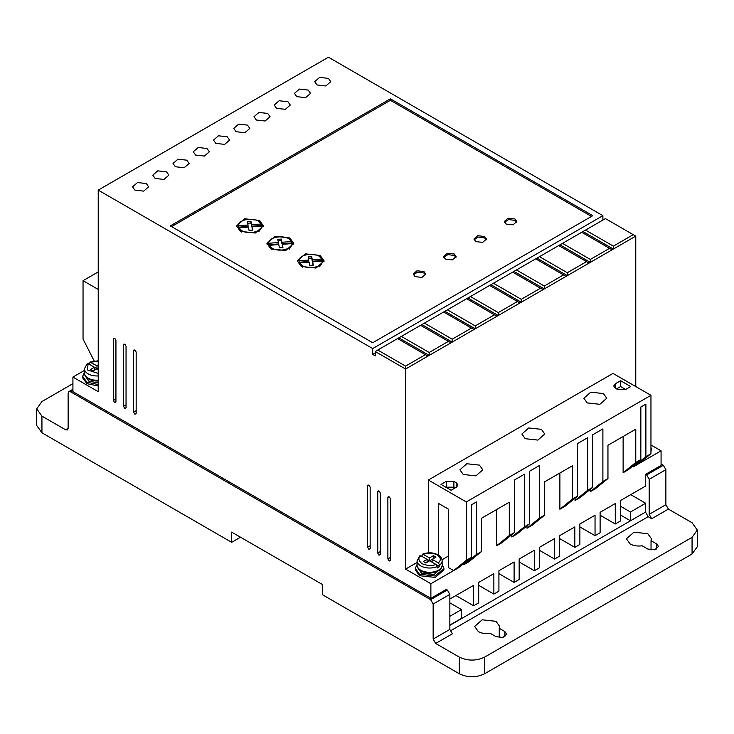 <?xml version="1.0" encoding="UTF-8"?>
<svg xmlns="http://www.w3.org/2000/svg" width="734" height="734" viewBox="0 0 734 734"><rect width="100%" height="100%" fill="white"/><g stroke="black" fill="none" stroke-linecap="round" stroke-linejoin="round"><path stroke-width="1.1" d="M439.638 565.125L438.354 562.923L432.142 559.336L435.932 557.143L433.399 555.684L429.61 557.868L422.545 554.152C427.986 552.161 433.17 552.39 438.088 554.858C440.703 556.4 442.042 558.372 442.134 560.794A12.524 7.23 180 0 1 439.638 565.125L439.638 566.584L437.106 568.043L437.106 566.584A12.524 7.23 180 0 1 420.756 565.905A12.524 7.23 180 0 1 417.086 560.794L417.086 565.079A12.524 7.23 180 0 0 420.756 570.19A12.524 7.23 180 0 0 434.4 571.758A12.524 7.23 180 0 0 442.134 565.079L442.134 560.794M630.084 543.922L626.414 538.811L633.965 532.178L647.792 533.701L651.462 538.811L651.03 540.683L656.646 543.922L658.481 546.481L654.71 549.794L647.792 549.032L642.177 545.793C637.571 546.408 633.543 545.784 630.084 543.922M651.03 550.032L651.03 540.683M478.302 631.552L474.641 626.441L482.183 619.808L496.01 621.331L499.68 626.441L499.258 628.313L504.864 631.552L506.699 634.112L502.928 637.424L496.01 636.662L490.404 633.424C485.798 634.038 481.761 633.414 478.302 631.552M499.258 637.663L499.258 628.313M98.228 384.561L86.841 382.175L82.648 376.331L84.438 372.331M82.648 376.331L82.648 377.79L86.841 383.634L98.228 386.02M442.134 564.391L443.923 568.382L435.088 576.016L419.49 574.227L415.297 568.382L417.086 564.391M443.923 568.382L443.923 569.85L435.29 577.429L419.49 575.685L415.297 569.85L415.297 568.382M650.957 446.694L650.957 450.557M651.352 448.63L650.957 452.016M389.13 561.088L390.396 560.354L389.13 561.088L387.873 558.895L390.396 557.436M124.789 408.462L126.046 407.737L124.789 408.462L123.523 406.269L126.046 404.81M368.899 549.399L370.165 548.674L368.899 549.399L367.633 547.206L370.165 545.747M308.188 90.071L299.417 89.071L294.444 93.365L296.802 96.649L305.573 97.659L310.546 93.365L308.188 90.071M287.948 101.76L279.177 100.751L274.204 105.045L276.562 108.329L285.333 109.338L290.306 105.045L287.948 101.76M328.419 78.391L319.648 77.382L314.684 81.676L317.042 84.96L325.813 85.97L330.777 81.676L328.419 78.391M267.708 113.44L258.937 112.44L253.973 116.724L256.331 120.018L265.102 121.018L270.066 116.724L267.708 113.44M247.477 125.129L238.706 124.119L233.733 128.413L236.091 131.698L244.862 132.707L249.835 128.413L247.477 125.129M227.237 136.808L218.466 135.799L213.493 140.093L215.851 143.387L224.622 144.387L229.595 140.093L227.237 136.808M206.997 148.497L198.226 147.488L193.262 151.782L195.62 155.067L204.391 156.076L209.355 151.782L206.997 148.497M186.766 160.177L177.986 159.168L173.022 163.462L175.38 166.746L184.151 167.756L189.115 163.462L186.766 160.177M166.526 171.866L157.755 170.857L152.782 175.151L155.14 178.435L163.911 179.445L168.884 175.151L166.526 171.866M146.286 183.546L137.515 182.537L132.542 186.831L134.9 190.115L143.68 191.124L148.644 186.831L146.286 183.546M379.019 555.243L380.276 554.509L379.019 555.243L377.753 553.051L380.276 551.592M114.669 402.617L115.935 401.893L114.669 402.617L113.403 400.434L115.935 398.966M134.9 414.306L136.166 413.572L134.9 414.306L133.643 412.113L136.166 410.655M463.255 474.476L459.897 469.806L466.806 463.741L479.44 465.127L482.798 469.806L475.898 475.871L463.255 474.476M587.209 402.911L583.851 398.241L590.751 392.176L603.394 393.562L606.752 398.241L599.852 404.306L587.209 402.911M525.232 438.693L521.874 434.023L528.774 427.959L541.417 429.344L544.775 434.023L537.875 440.088L525.232 438.693M98.228 380.212A12.524 7.23 180 0 1 88.108 378.138A12.524 7.23 180 0 1 84.438 373.019C84.327 375.166 85.676 377.148 88.475 378.955L98.228 380.964A11.625 6.716 180 0 1 88.741 379.038M85.337 376.047L88.741 381.084L98.228 383.001M440.583 568.556A11.625 6.716 180 0 1 421.389 571.089M417.985 568.107L421.389 573.135L434.06 574.584L441.235 568.107M415.068 276.654L413.233 274.094L417.004 270.782L423.922 271.543L425.748 274.094L421.977 277.415L415.068 276.654M425.619 274.828L423.922 273.002L417.6 272.112L413.361 274.828M445.419 259.13L443.584 256.57L447.364 253.248L454.273 254.01L456.108 256.57L452.337 259.891L445.419 259.13M455.979 257.304L454.273 255.478L447.96 254.588L443.712 257.304M475.779 241.596L473.944 239.045L477.715 235.724L484.633 236.486L486.459 239.045L482.688 242.358L475.779 241.596M486.339 239.77L484.633 237.944L478.311 237.054L474.072 239.77M506.13 224.072L504.295 221.521L508.075 218.2L514.984 218.961L516.819 221.521L513.048 224.833L506.13 224.072M516.69 222.246L514.984 220.42L508.671 219.53L504.423 222.246M240.513 231.375L236.587 225.898L244.679 218.796L259.487 220.42L263.423 225.898L255.331 233.008L240.513 231.375M263.359 226.632L258.808 221.512M241.202 221.512L236.651 226.632M270.874 248.899L266.947 243.422L275.03 236.32L289.847 237.944L293.774 243.422L285.691 250.533L270.874 248.899M293.719 244.156L289.159 239.045M271.552 239.045L267.002 244.156M301.224 266.433L297.298 260.955L305.39 253.845L320.198 255.478L324.134 260.955L316.042 268.057L301.224 266.433M324.07 261.68L319.519 256.57M301.913 256.57L297.362 261.68M241.78 232.109L238.844 229.247L238.844 227.788L248.422 227.063L249.037 230.348L252.597 230.127L251.973 226.788L261.625 226.063C261.91 231.733 248.367 234.871 241.78 230.65L238.844 227.788M272.14 249.633L269.204 246.771L269.204 245.312L278.773 244.587L279.397 247.872L282.948 247.652L282.324 244.321L291.985 243.587C292.27 249.266 278.718 252.395 272.14 248.175L269.204 245.312M302.491 267.158L299.555 264.304L299.555 262.836L309.133 262.111L309.748 265.396L313.308 265.176L312.684 261.845L322.336 261.111C322.63 266.791 309.078 269.919 302.491 265.699L299.555 262.836M645.388 512.158L449.85 625.35M509.295 535.526L496.643 545.747L501.707 542.83L514.351 532.609L509.295 535.526L509.295 502.221L481.467 518.287L481.467 551.592L468.815 561.813L463.76 564.74L476.412 554.509L476.412 501.937L471.347 504.854L471.347 557.436L458.704 567.657L430.876 583.723L430.876 598.329L446.309 589.42L447.318 589.998L430.619 599.641L433.152 604.018L433.152 639.075L435.684 643.452L459.328 657.114C467.778 661.059 476.21 661.059 484.633 657.114L692.061 537.352L697.3 530.049L692.061 522.746L668.408 509.093L665.876 504.708L665.876 469.659L663.352 465.273L661.077 463.961M433.152 639.075L449.85 629.433L449.85 594.384L447.318 589.998M449.85 629.433L452.373 633.818L435.684 643.452M645.645 512.304L648.168 516.69L450.153 631.011M668.408 509.093L651.709 518.727L648.168 516.69M651.709 518.727L649.186 514.351L665.876 504.708M663.352 465.273L646.654 474.916L649.186 479.293L649.186 514.351M646.654 474.916L645.645 474.329L661.077 465.42L661.077 450.814L633.249 466.879L633.249 465.714M449.85 599.054L473.623 585.328L473.623 605.779L478.687 602.853L478.687 582.411L493.863 573.649L493.863 594.09L498.918 591.173L498.918 570.722L514.103 561.96L514.103 582.411L519.158 579.484L519.158 559.042L534.334 550.28L534.334 570.722L539.398 567.804L539.398 547.353L554.574 538.591L554.574 559.042L559.629 556.115L559.629 535.673L574.814 526.911L574.814 547.353L579.869 544.435L579.869 523.984L595.045 515.222L595.045 535.673L600.109 532.756L600.109 512.304L615.285 503.542L615.285 523.984L620.349 521.067L620.349 500.625L645.645 486.018L645.645 474.329M620.349 514.938L630.46 520.773L645.645 512.011L645.645 503.249L630.717 494.633M72.923 383.634L41.939 401.526L36.7 408.829L41.939 416.132L65.592 429.785L68.124 428.326L67.381 429.968L65.592 429.785M449.85 625.056L461.484 618.34L461.484 609.569L449.85 616.294M449.85 602.853L461.484 609.569M84.438 370.413L72.923 377.065L72.923 391.672L430.876 598.329M638.305 463.961L650.957 453.74L645.892 456.658L645.892 404.085L640.837 407.003L640.837 459.576L628.185 469.806L623.129 472.724L623.129 436.501M590.246 491.707L602.889 481.486L607.954 478.568L595.302 488.789L590.246 491.707L590.246 489.376M602.889 481.486L602.889 428.913L592.769 434.748L592.769 487.33L580.126 497.551L575.061 500.478L575.061 498.138M592.769 487.33L587.714 490.248L587.714 437.675L577.594 443.51L577.594 496.092L564.941 506.313L559.886 509.24L559.886 473.017M577.594 496.092L572.538 499.01L572.538 465.714L544.711 481.779L544.711 515.075L532.058 525.305L527.003 528.223L527.003 525.883M527.003 528.223L539.646 518.002L539.646 465.42L529.526 471.265L529.526 523.837L516.883 534.068L511.827 536.985L511.827 534.646M496.643 545.747L496.643 509.524M463.76 564.74L463.76 563.565M430.619 599.641L70.647 391.818L68.858 391.635L68.124 393.277L68.124 428.326M645.645 503.249L630.46 512.011L620.349 506.166M630.46 512.011L630.46 520.773M459.328 657.114L459.328 673.757L322.731 594.898L322.731 584.668L231.66 532.095L231.66 542.316L41.939 432.785L41.939 416.132M36.7 408.829L36.7 425.481L41.939 432.785M559.629 538.591L574.814 547.353M539.398 550.28L554.574 559.042M519.158 561.96L534.334 570.722M498.918 573.649L514.103 582.411M478.687 585.328L493.863 594.09M455.915 595.549L473.623 605.779M389.13 496.826L387.873 497.551L387.873 558.895M390.396 560.354L390.396 499.01C389.552 496.643 388.717 496.156 387.873 497.551L388.24 496.734M124.789 344.2L123.523 344.934L123.523 406.269M126.046 407.737L126.046 346.393C125.211 344.026 124.367 343.53 123.523 344.934L123.89 344.108M368.899 485.137L367.633 485.871L367.633 547.206M370.165 548.674L370.165 487.33C369.321 484.954 368.477 484.468 367.633 485.871L368 485.046M429.188 352.476L401.37 336.411L398.837 337.869L429.188 355.394L450.951 342.833L448.419 341.374L429.188 352.476L429.188 355.394L405.581 369.028L405.581 366.11L377.753 350.045L375.221 351.503L405.581 369.028L405.581 569.116L430.876 583.723M375.221 351.503L375.221 355.88L372.688 354.421L372.688 348.577L602.889 215.677L328.419 57.215L98.228 190.115L372.688 348.577M72.923 377.065L98.228 391.672L98.228 190.115M379.019 490.982L377.753 491.707L377.753 553.051M380.276 554.509L380.276 493.175C379.441 490.798 378.597 490.312 377.753 491.707L378.12 490.89M114.669 338.356L113.403 339.09L113.403 400.434M115.935 401.893L115.935 340.548C115.091 338.181 114.247 337.695 113.403 339.09L113.77 338.273M134.9 350.045L133.643 350.769L133.643 412.113M136.166 413.572L136.166 352.237C135.322 349.861 134.487 349.375 133.643 350.769L134.01 349.953M98.228 271.91L83.043 280.672L83.043 339.09L94.181 360.944M602.889 220.062L602.889 215.677M635.772 386.552L635.772 236.128L605.422 218.594L581.732 232.274L609.559 248.34L590.329 259.441L590.329 262.359L635.772 236.128M661.077 450.814L650.957 444.978M600.109 515.222L615.285 523.984M579.869 526.911L595.045 535.673M417.086 562.473L405.581 569.116M471.347 557.436L466.292 560.354L453.64 570.575L448.584 567.657L448.584 509.24L438.464 503.396L438.464 555.087M448.584 555.968L442.033 559.758M481.467 551.592L476.412 554.509M529.526 523.837L524.471 526.764L524.471 474.182L514.351 480.027L514.351 532.609M524.471 526.764L511.827 536.985M544.711 515.075L539.646 518.002M572.538 499.01L559.886 509.24M587.714 490.248L575.061 500.478M607.954 478.568L607.954 445.263L635.772 429.197L635.772 462.503L623.129 472.724M640.837 459.576L635.772 462.503M645.892 456.658L633.249 466.879M692.061 537.352L692.061 554.005L697.3 546.702L697.3 530.049M692.061 554.005L484.633 673.757L484.633 657.114M459.328 673.757C467.769 677.766 476.201 677.766 484.633 673.757M240.513 537.205L231.66 542.316M466.292 560.354L466.292 501.937L650.957 395.314L613.009 373.413L428.344 480.027L428.344 552.849M589.063 263.093L590.329 262.359L559.978 244.835L558.712 245.569L586.539 261.634L567.309 272.727L567.309 275.654L589.063 263.093L586.539 261.634M566.042 276.379L567.309 275.654L536.958 258.129L535.692 258.854L563.519 274.92L544.289 286.021L544.289 288.939L566.042 276.379L563.519 274.92M543.022 289.673L544.289 288.939L513.938 271.415L512.671 272.149L540.499 288.214L521.268 299.307L521.268 302.234L543.022 289.673L540.499 288.214M520.002 302.958L521.268 302.234L490.918 284.709L489.651 285.434L517.479 301.5L498.248 312.601L498.248 315.519L520.002 302.958L517.479 301.5M496.982 316.253L498.248 315.519L467.897 297.995L466.631 298.729L494.459 314.794L475.228 325.896L475.228 328.814L496.982 316.253L494.459 314.794M473.971 329.538L475.228 328.814L444.877 311.289L443.611 312.014L471.439 328.08L452.208 339.181L452.208 342.099L473.971 329.538L471.439 328.08M450.951 342.833L452.208 342.099L421.857 324.575L420.591 325.309L448.419 341.374M375.221 352.962L372.688 354.421M390.396 98.842L170.316 225.898L372.688 342.741L592.769 215.677L390.396 98.842L390.396 100.301L171.582 226.632M83.043 280.672L98.228 289.435M466.292 501.937L428.344 480.027M650.957 395.314L650.957 453.74M456.42 487.183L456.42 482.798L457.998 484.99L456.42 487.183L451.107 490.248L440.996 484.403L446.309 481.339L453.896 481.339L453.896 487.183L446.309 487.183L446.309 481.339M456.42 482.798L453.896 481.339M617.817 389.626L615.285 388.158L613.716 385.974L615.285 383.781L620.597 380.717L630.717 386.552L625.405 389.626L617.817 389.626M582.998 231.54L613.349 249.074L613.349 246.147L633.249 234.66M612.083 249.799L609.559 248.34M405.581 366.11L425.399 354.66L427.931 356.128M377.753 350.045L397.571 338.594L425.399 354.66M591.503 216.411L390.396 100.301M613.349 246.147L585.521 230.081M620.597 380.717L620.597 386.552L625.662 389.479M620.597 386.552L616.551 388.892M590.329 259.441L562.501 243.376L581.732 232.274M567.309 272.727L539.481 256.661L558.712 245.569M544.289 286.021L516.461 269.956L535.692 258.854M521.268 299.307L493.441 283.241L512.671 272.149M498.248 312.601L470.43 296.536L489.651 285.434M475.228 325.896L447.41 309.831L466.631 298.729M452.208 339.181L424.39 323.116L443.611 312.014M401.37 336.411L420.591 325.309M398.837 337.869L397.571 338.594M455.163 487.908L453.896 487.183M562.501 243.376L559.978 244.835M539.481 256.661L536.958 258.129M516.461 269.956L513.938 271.415M493.441 283.241L490.918 284.709M470.43 296.536L467.897 297.995M447.41 309.831L444.877 311.289M424.39 323.116L421.857 324.575M248.037 226.467L238.376 227.201L238.376 225.742L248.037 225.008L248.037 226.467M248.037 225.008L247.431 221.778L250.991 221.549L251.588 224.742L261.157 224.008L261.157 225.476L251.588 226.2L250.991 223.017L247.707 223.219M252.322 230.146L251.973 226.788M261.625 226.063L261.625 227.522L258.808 231.742M278.397 243.991L268.736 244.725L268.736 243.266L278.397 242.532L278.397 243.991M278.397 242.532L277.791 239.302L281.342 239.082L281.939 242.266L291.517 241.541L291.517 243L281.939 243.725L281.342 240.541L278.058 240.743M291.985 243.587L291.985 245.046L289.168 249.266M282.682 247.67L282.324 244.321M308.748 261.524L299.096 262.249L299.096 260.79L308.748 260.056L308.748 261.524M308.748 260.056L308.142 256.827L311.702 256.606L312.299 259.79L321.868 259.065L321.868 260.524L312.299 261.249L311.702 258.065L308.418 258.267M322.336 261.111L322.336 262.57L319.519 266.791M313.033 265.194L312.684 261.845M89.465 364.413L89.465 362.945L90.741 362.229L98.228 361.128M438.354 562.923C441.281 560.106 440.895 557.445 437.198 554.95C432.877 552.821 428.271 552.592 423.39 554.28L422.114 555.005L422.114 556.464M250.991 221.549L250.991 223.017M251.588 224.742L251.588 226.2M238.376 225.742C237.954 218.337 258.258 216.787 261.157 224.008M281.342 239.082L281.342 240.541M281.939 242.266L281.939 243.725M268.736 243.266C268.305 235.862 288.609 234.32 291.517 241.541M311.702 256.606L311.702 258.065M312.299 259.79L312.299 261.249M299.096 260.79C298.665 253.386 318.969 251.845 321.868 259.065M98.228 360.789L89.897 362.101L96.961 365.816L96.961 368.734L98.228 369.468M98.228 373.432L87.199 369.853L88.208 363.688L86.933 364.413M419.582 556.464L420.857 555.739L427.078 559.336L423.289 561.519L425.812 562.978L429.61 560.794L435.831 564.382L437.106 566.584M98.228 365.082L96.961 365.816M93.163 370.927L96.961 368.734L94.429 367.275L90.631 369.468L93.163 370.927M88.208 363.688L94.429 367.275L94.429 370.202M98.228 368.009L96.961 368.734M427.078 562.253L427.078 559.336L429.61 560.794L432.142 559.336L432.142 562.253M435.84 564.391L439.638 566.584M429.61 560.794L429.61 557.868M433.399 558.602L433.399 555.684M98.228 375.927A12.524 7.23 180 0 1 88.108 373.854A12.524 7.23 180 0 1 84.438 368.734L84.438 373.019M449.85 594.384L433.152 604.018M665.876 469.659L649.186 479.293M70.647 391.818L72.923 390.497M656.646 549.032L656.646 543.922M504.864 636.662L504.864 631.552M615.285 383.781L615.285 388.158M435.831 564.382C432.28 566.107 427.674 565.886 422.022 563.712C418.252 560.446 417.866 557.794 420.857 555.739M442.134 565.079C442.529 572.162 428.326 575.52 421.123 571.006C418.325 569.199 416.985 567.226 417.086 565.079M68.858 391.635L72.923 389.286M87.236 363.642L84.438 368.734M419.885 555.693L417.086 560.794"/></g></svg>
